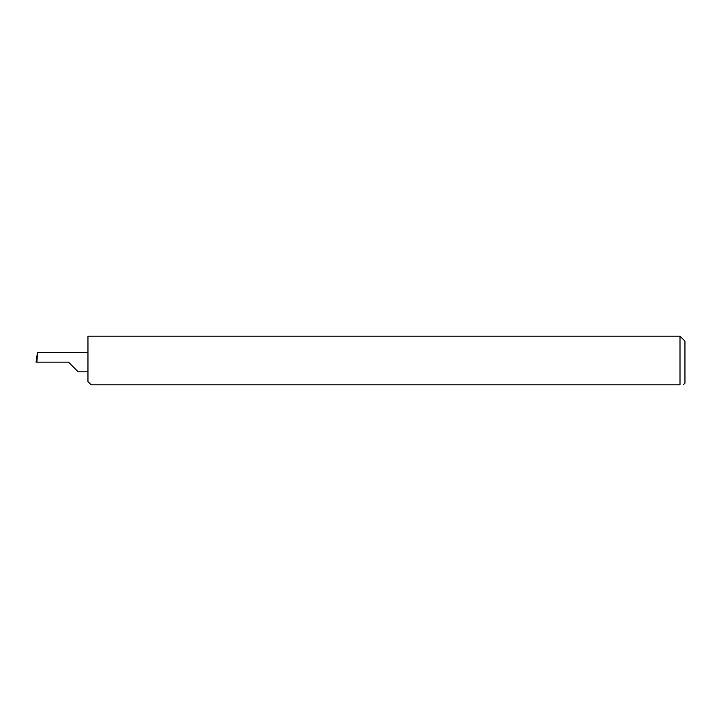 <?xml version="1.0" encoding="UTF-8"?>
<svg xmlns="http://www.w3.org/2000/svg" width="721" height="721" viewBox="0 0 721 721"><rect width="100%" height="100%" fill="white"/><g stroke="black" fill="none" stroke-linecap="round" stroke-linejoin="round"><path stroke-width="1.08" d="M68.495 362.149L78.147 371.802L68.495 362.149L78.147 371.802L68.495 362.149L36.951 362.149L37.465 352.497L36.05 362.149L36.951 362.149M680.002 336.193L87.962 336.193L87.962 381.616L91.152 384.807L680.002 384.807C684.301 384.807 684.301 384.807 680.002 384.807C684.301 384.807 684.301 384.807 680.002 384.807L680.002 336.193L684.95 341.141L684.95 383.157L683.301 384.807M87.962 352.497L37.465 352.497M78.147 371.802L87.962 371.802"/></g></svg>
